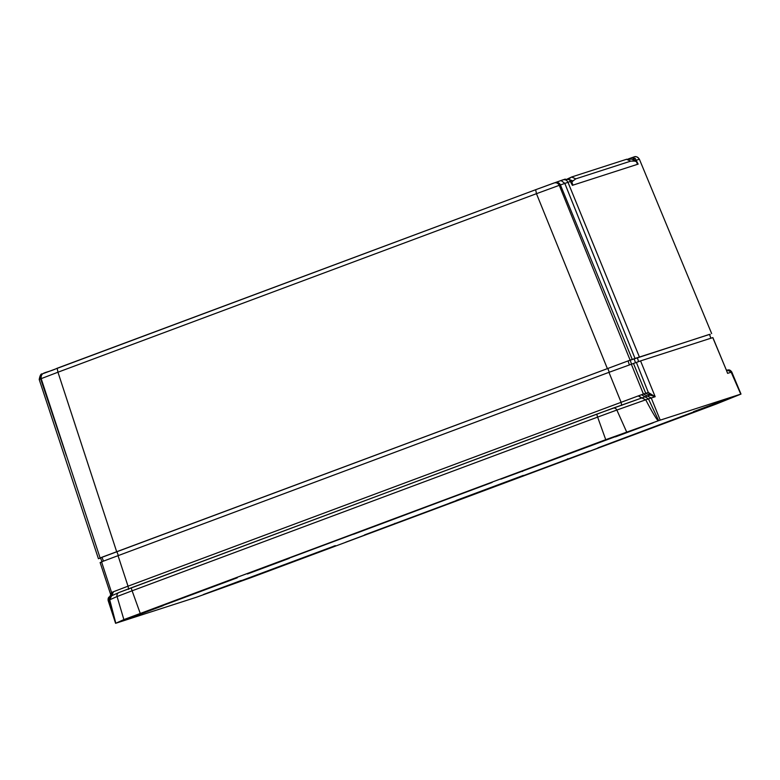 <?xml version="1.0" encoding="UTF-8"?>
<svg xmlns="http://www.w3.org/2000/svg" width="780" height="780" viewBox="0 0 780 780"><rect width="100%" height="100%" fill="white"/><g stroke="black" fill="none" stroke-linecap="round" stroke-linejoin="round"><path stroke-width="1.17" d="M570.346 180.668L571.837 182.345L572.998 185.133L572.383 185.347L569.361 179.624L564.954 179.195M632.804 159.276L635.203 158.389L638.147 164.131L637.533 164.336L636.334 161.538L633.994 159.569L632.19 159.139L634.452 161.089L630.718 161.128L626.525 159.296M567.372 178.971L571.74 176.963L626.662 159.247L632.19 159.139M568.444 179.224L571.603 177.011L575.806 178.844L572.939 180.941L568.581 179.273M628.485 158.867L634.189 156.858C635.798 156.117 637.533 156.907 639.376 159.208L711.652 333.587L639.376 159.208M631.771 157.638L635.203 158.389M41.769 374.293L42.442 374.01C40.687 374.917 40.082 376.565 40.677 378.944L41.213 378.739M43.875 373.337L535.665 189.716L57.164 368.248L57.954 372.216L41.418 378.553M554.005 182.998C556.364 182.364 558.109 183.134 559.26 185.328L536.455 193.684L535.665 189.706L555.331 182.559A4.173 4.124 72.1 0 1 560.42 184.957L570.716 181.36M555.165 182.618L565.12 179.127M39.312 379.499L40.677 378.944L66.359 455.627M562.867 179.858L561.044 180.511L564.808 183.378L635.027 358.469L709.293 334.513M635.027 358.469L630.133 360.145L559.26 185.328L560.42 184.957L632.268 359.463M101.956 557.32L630.133 360.145M100.093 557.924L41.164 378.602C40.687 371.475 45.796 373.639 57.164 368.248M101.965 557.349L100.757 557.71M100.522 558.051L98.426 558.724L39.205 379.519C40.004 375.17 41.087 373.337 42.442 374.01M709.644 334.503L710.229 334.327L709.663 334.571M710.911 338.305L709.517 334.366L628.066 360.916L102.121 557.164M102.239 557.281L100.561 557.944M98.524 558.704L100.786 557.807M731.299 397.595L693.498 411.703L731.299 397.595M163.078 605.67L125.278 619.778L163.078 605.67M288.659 558.587L247.397 573.983L289.282 558.363M472.612 489.45L471.998 489.674M239.109 576.586L277.417 562.292L238.495 576.8M522.171 471.461L522.785 471.237M237.276 577.785L127.52 618.696L237.091 577.375M500.858 479.144L607.279 439.179L638.508 428.074L501.228 479.008M492.141 482.42L267.355 566.27L491.761 482.537M334.415 545.893L333.801 546.127M617.477 440.788L579.179 455.081L618.101 440.573M383.974 527.914L345.677 542.207L384.589 527.699M567.918 458.767L567.304 459.001M335.546 546.01L214.793 590.548L335.38 545.63M729.047 398.677L597.958 447.827L729.037 398.677M364.455 534.953L589.241 451.094L364.816 534.807M653.25 422.779L615.449 436.878L653.25 422.779M241.127 580.495L203.326 594.594L241.127 580.495M658.164 419.659L648.463 398.911L645.723 399.808C652.246 412.22 656.419 419.211 658.242 420.8L658.164 419.659L658.768 420.615L605.738 439.676L123.864 619.593L115.83 623.24L196.375 597.256L250.848 577.688L716.362 404.001L740.893 394.124M731.172 372.235L740.756 394.134L658.768 420.615M115.83 623.24L109.717 599.8L108.401 600.522M727.077 371.826L712.861 337.584L640.556 360.906L608.956 372.343L101.78 561.746M115.401 622.177L108.742 600.298L110.253 596.378L111.677 595.774L109.717 599.8L117.068 596.524A3.334 3.315 -114.1 0 1 118.882 592.547L111.491 595.842L113.344 591.776L128.018 586.18L117.994 555.535M102.404 561.649L100.22 562.517M111.735 593.755L111.452 594.877M626.662 431.993L616.853 410.036L645.723 399.808L641.852 397.946L613.021 408.164M640.556 360.906L655.181 396.708L648.463 398.911L645.079 396.825L641.638 398.024L638.274 395.909L643.432 394.046L631.312 364.162M633.467 363.46L645.752 393.305L648.307 392.467L650.14 395.138L655.181 396.708L648.307 392.467L636.383 362.407M727.126 371.953L712.774 337.613M726.794 371.26L727.603 373.347L731.533 372.079L727.457 370.247M650.14 395.138L647.322 396.016L651.242 397.976L660.221 420.118M110.107 596.466L111.823 592.429L113.344 591.776M128.651 589.358L128.018 586.18L638.274 395.909M111.774 595.725L113.49 591.718M641.56 394.768L645.079 396.825L647.322 396.016L643.402 394.056M283.686 565.1L260.744 573.641L283.686 565.1M692.806 412.444L669.854 420.995L692.806 412.444M493.194 486.837L463.759 497.786M493.252 486.983L507.429 481.533M449.534 503.129L507.488 481.679M449.592 503.275L463.817 497.971M186.586 596.417L163.644 604.968L186.586 596.417M595.706 443.761L572.754 452.312L595.706 443.761M396.152 518.31L340.031 539.146L396.094 518.164M157.043 607.444L193.557 593.843L157.043 607.444M566.163 454.789L602.667 441.188L566.163 454.789M353.564 534.251L426.28 507L353.564 534.251M254.144 576.118L290.657 562.517L254.144 576.118M663.263 423.472L699.767 409.87L663.263 423.472M456.193 500.448L523.302 475.41M456.241 500.575L491.868 487.139M502.983 482.995L491.917 487.266M503.022 483.113L523.38 475.683M571.837 182.345L572.939 180.941M634.452 161.089L636.334 161.538M575.806 178.844L630.718 161.128M562.702 179.917C565.061 179.283 566.816 180.063 567.957 182.247L639.366 356.899M116.63 551.587L57.954 372.216L536.455 193.684L607.327 368.501M572.998 185.133L637.523 164.317M636.529 160.134L639.278 159.247C638.137 157.053 636.383 156.273 634.023 156.907M116.824 551.538L118.297 555.418M607.786 368.345L609.258 372.235M628.066 360.916L629.372 364.835M630.221 360.223L631.508 364.094M634.111 358.819L635.495 362.739M637.309 357.669L638.615 361.589M709.517 334.366L710.814 338.237M394.924 523.312L395.09 523.799M123.864 619.593L117.068 596.524L132.112 590.801A3.334 0.517 -110.5 0 1 131.518 587.73L119.087 592.459M140.224 613.373L132.112 590.801L597.626 417.105A3.334 0.517 -110.5 0 1 597.032 414.043A3.334 0.517 -110.5 0 1 597.032 414.034L118.882 592.547M605.738 439.676L597.626 417.105L616.853 410.036A3.334 3.052 -109.5 0 0 612.924 408.194L131.518 587.73M727.613 370.12L726.511 370.471M621.689 405.385L621.065 402.207L608.956 372.343M649.672 395.255L645.752 393.305L643.432 394.046L647.351 396.006M641.852 397.946L638.508 395.821M561.064 180.502L555.331 182.559M535.665 189.706L554.161 182.939M103.496 561.083L101.907 557.222M102.073 561.815L100.484 557.963M693.625 411.606L731.152 397.644M125.414 619.671L162.942 605.719M615.576 436.781L653.114 422.819M203.463 594.496L240.991 580.544M101.537 561.805L111.579 592.498L109.882 596.524C108.449 597.129 107.874 598.475 108.157 600.571L115.586 623.308M111.033 595.588L100.123 562.546M641.813 397.956L597.032 414.043M726.356 370.11L727.769 370.071C729.144 369.544 730.48 370.178 731.776 371.992L741 394.066"/></g></svg>
